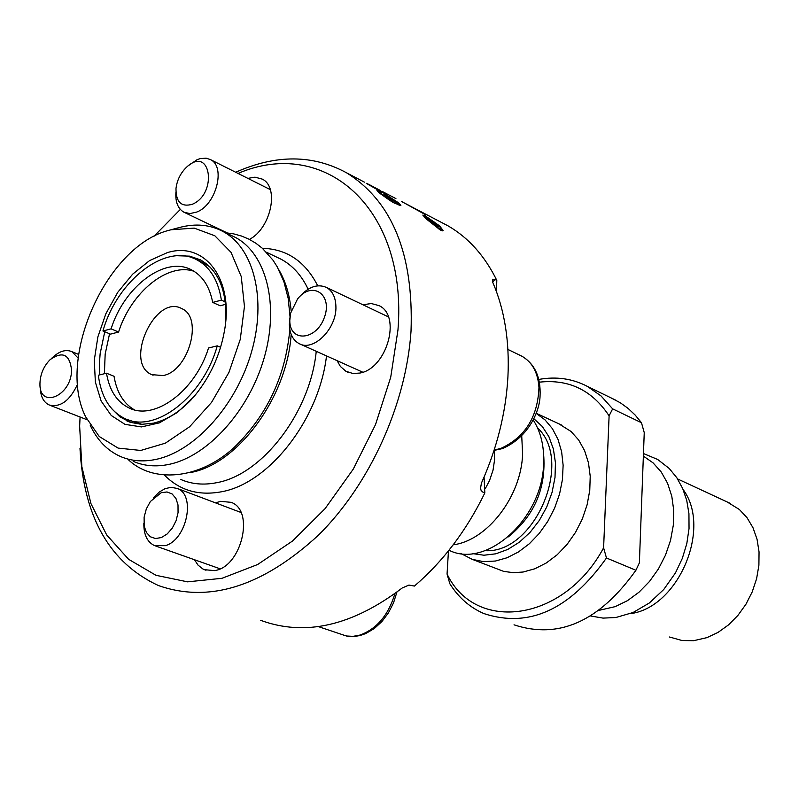 <?xml version="1.0" encoding="UTF-8"?>
<svg xmlns="http://www.w3.org/2000/svg" width="799" height="799" viewBox="0 0 799 799"><rect width="100%" height="100%" fill="white"/><g stroke="black" fill="none" stroke-linecap="round" stroke-linejoin="round"><path stroke-width="1.2" d="M485.472 488.289L489.527 480.559L493.023 470.231L494.591 459.725L494.271 450.396M453.183 544.828C487.23 540.553 521.218 496.539 522.606 454.212L521.737 436.074M448.988 550.221C486.241 569.317 542.611 518.691 543.63 463.57C544.319 446.441 540.843 431.909 533.203 419.954M131.096 422.581L123.955 418.127M104.399 373.722L105.168 354.077L109.563 333.762M192.968 258.117L201.128 260.214M163.126 375.57L151.72 374.641C123.525 363.056 155.206 293.523 181.792 308.634C203.555 317.413 188.714 371.036 163.126 375.57M128.14 419.835L141.942 424.359M134.332 409.817C123.455 403.415 116.694 392.229 114.037 376.279L106.507 373.203L98.337 375.22C101.083 396.713 109.892 411.145 124.774 418.506C154.846 434.037 203.236 396.873 217.258 345.847L208.529 348.004C195.286 390.991 154.507 421.103 128.999 407.929C116.864 401.947 109.363 390.371 106.507 373.203M111.091 328.858L118.572 332.034L110.442 334.142L102.951 330.976L111.091 328.858C124.434 286.012 165.683 255.31 191.84 270.042C202.686 275.905 209.638 286.691 212.684 302.412L220.125 305.767L225.578 304.349M118.572 332.034C131.056 292.314 167.78 262.252 194.067 271.31M209.867 266.836L201.268 261.902M230.841 235.226L235.276 237.343C266.437 253.742 279.48 304.908 264.189 357.792C249.098 410.686 207.94 456.289 169.148 464.349C156.075 467.075 144.09 466.067 133.203 461.333M79.98 448.419C83.705 517.313 109.862 563.015 158.452 585.557C209.218 603.335 262.541 586.546 318.411 535.2C369.817 484.414 406.172 404.314 411.026 331.146C413.752 254.142 392.259 201.368 346.546 172.804C312.938 154.497 275.985 154.317 235.695 172.264M238.032 173.433C324.384 136.249 407.88 207.79 397.962 329.987L390.711 377.288L375.55 424.519L353.278 469.103L325.113 508.603L292.634 540.943L257.648 564.513L222.012 578.296L187.575 581.842L155.985 575.31L128.649 559.34L106.696 534.97L90.936 503.58L81.848 466.726L79.65 426.097L80.08 417.008M153.658 236.594L180.334 209.418M90.257 425.378C97.208 440.149 107.196 450.486 120.23 456.389C131.106 461.123 143.091 462.112 156.175 459.355C194.986 451.195 236.254 405.343 251.455 352.219C266.856 299.106 253.902 247.76 222.771 231.37C209.917 224.659 195.675 223.321 180.055 227.345L170.936 229.782L194.197 228.115L214.831 235.775L231.021 252.334L241.248 276.564L244.454 306.456L240.259 339.395L228.943 372.394L211.535 402.416L189.653 426.736L165.313 443.195L140.744 450.456L118.082 448.089L99.236 436.494L85.673 416.878C56.07 358.242 106.746 245.373 169.448 230.192L170.936 229.782M278.781 269.702C285.603 281.198 289.737 295.001 291.176 311.101M291.166 334.372C287.221 396.534 238.621 463.2 191.67 472.319M215.59 502.901L220.474 501.333L231.181 502.341C255.141 510.671 241.288 567.53 214.372 570.616L204.434 569.677L202.676 568.838L198.022 565.103L194.477 559.739M222.711 231.34L222.452 230.621M247.86 178.367L255.011 177.168L262.242 179.106C279.61 187.206 270.971 228.324 249.418 239.41M362.926 304.769L371.305 303.53L379.036 305.637C401.747 315.715 386.906 368.529 359.95 373.043L352.978 373.523L345.787 371.205L340.384 366.451L337.108 360.669M167.261 252.654L149.523 260.634L132.624 274.197L117.743 292.324L105.877 313.717L97.868 336.898L94.272 360.259L95.371 382.152L101.143 401.028L111.241 415.47L124.994 424.359L141.453 426.916L159.42 422.851L177.518 412.364L194.357 396.184C210.267 376.838 220.374 354.656 224.669 329.657C233.658 278.362 204.234 240.978 167.261 252.654M191.321 399.64C179.286 412.184 166.661 420.024 153.478 423.16L141.503 424.349L130.377 422.351L119.87 416.808L111.86 408.848M99.785 374.861L99.456 362.986L100.135 353.737L104.749 331.735M177.917 255.75L189.643 256.149L200.379 259.815C218.207 270.122 226.706 290.007 225.857 319.48M492.733 282.287L494.881 279.39L496.798 280.369L496.519 291.785M484.074 477.093L484.833 492.943L482.856 492.104L480.828 489.837M260.524 620.274C304.958 636.683 352.189 625.917 402.227 587.974L408.958 585.068L414.411 586.067C443.065 561.487 466.536 530.446 484.833 492.943M496.798 280.369C484.813 255.96 468.613 237.812 448.199 225.947L440.149 221.732M482.856 492.104L481.158 490.546L480.489 488.389L481.457 483.055C497.028 448.139 505.847 412.803 507.914 377.048C509.642 341.433 504.618 309.932 492.843 282.546L492.474 279.251L494.881 279.39M192.359 204.254C181.353 207.37 175.9 202.127 175.99 188.524C177.098 179.825 180.794 172.554 187.096 166.691C210.776 145.348 217.837 193.618 192.359 204.254M175.9 192.449C175.311 202.057 177.937 208.619 183.77 212.135L189.872 213.603L196.764 212.055C216.1 204.904 226.017 166.761 210.507 159.62L206.112 158.172L200.159 158.611L197.053 159.71L188.404 165.623M71.55 370.017C71.63 396.244 38.991 409.707 39.95 383.34C40.33 374.062 43.725 366.172 50.127 359.65C62.592 350.881 69.733 354.337 71.55 370.017M78.152 358.102L71.89 351.65C66.007 349.233 59.765 351.001 53.163 356.953L51.286 358.621M40.24 387.255C40.459 396.194 43.386 402.077 49.019 404.923C60.315 407.79 69.853 400.818 77.633 384.029M161.198 492.713L167.001 491.964L172.115 493.952L175.94 498.446L178.007 504.938L178.057 512.648L176.09 520.678L172.334 528.069L167.231 533.922L161.408 537.547L155.545 538.536L150.342 536.768L146.407 532.474L144.19 526.171L144.11 517.213L146.307 508.963L150.372 501.502L161.198 492.713M143.85 523.205C143.64 534.571 147.186 542.042 154.497 545.597L165.343 545.677C186.846 539.744 196.075 494.931 177.268 488.439L170.976 487.31L164.944 488.718L159.251 492.054L153.218 498.087M289.797 320.389L290.656 313.058L297.528 299.006C312.039 280.329 333.033 294.362 324.374 317.423C316.344 340.674 289.508 342.691 289.797 320.389M289.887 317.822L289.358 324.364C289.637 333.702 292.863 340.104 299.036 343.57C313.408 352.149 337.048 328.409 335.9 306.287C335.57 297.178 332.434 290.906 326.491 287.46C317.662 283.605 308.734 286.641 299.695 296.579M212.684 302.412L221.383 300.154C218.317 280.549 210.197 267.146 197.033 259.935C166.102 242.327 117.183 280.189 102.951 330.976M221.383 300.154L225.308 301.932M220.594 347.295L217.258 345.847M368.219 184.329L384.878 193.248L368.199 184.499M397.113 202.187L387.076 196.204L395.984 202.786L398.232 203.525L397.113 202.187M426.286 218.966L422.831 215.091L425.527 216.04L439.68 225.947L443.125 230.571L440.429 230.102L426.286 218.966M378.976 191.231L381.183 192.879L379.835 192.439L380.953 193.598L391.85 200.729L383.91 194.117L387.006 195.356L398.801 202.986L400.888 205.463L395.405 203.485C393.537 203.016 388.054 199.37 378.976 192.559L376.968 190.512L378.976 191.231L378.886 192.479M370.466 185.198L387.745 194.946L381.582 192.09L366.202 183.271L370.456 185.258M406.521 204.045L425.787 214.861L402.326 201.887M426.696 216.968L424.439 216.209L427.335 219.515L439.27 228.814L441.527 229.243L438.641 225.408L426.696 216.968M432.938 224.139L431.55 222.741L432.589 222.182L426.386 217.917L434.057 221.912L437.922 225.458L438.511 226.826L433.997 223.5L432.938 224.139M437.283 225.508L432.129 221.333L437.243 226.087M432.499 223.62L433.008 224.09M437.922 225.458L437.852 226.487M432.589 222.182L432.499 223.69M441.497 229.802L442.326 230.871M398.172 204.364L399.27 205.313M392.329 200.978L392.269 201.787M727.11 501.932L739.385 509.502L747.025 517.692L752.988 527.73L757.053 539.285L759.05 551.939L758.9 565.253L756.593 578.746L752.209 591.919L745.906 604.294L737.906 615.42L728.518 624.898L718.081 632.379L706.985 637.622L693.662 640.688L682.106 640.538L669.482 637.003M533.822 418.696L542.321 426.516L548.943 436.763L553.387 449.028L555.445 462.771L555.005 477.432L552.069 492.374L546.766 506.926L539.315 520.449L530.067 532.374L519.41 542.161L507.824 549.412L495.809 553.817L483.894 555.225L472.579 553.597M537.567 427.964C574.072 461.413 534.521 553.987 485.063 550.681M558.621 423.68L571.025 431.46L578.666 439.999L584.558 450.566L588.464 462.791L590.221 476.244L589.762 490.446L587.085 504.888L582.281 519.04L575.52 532.384L567.06 544.429L557.213 554.746L546.326 562.955L534.831 568.778L523.115 572.024L513.148 572.683L503.6 571.355L472.169 559.33M460.943 553.537L472.179 559.34L483.445 561.627L495.4 561.038L507.055 557.762L518.511 551.929L529.377 543.729L539.245 533.442L547.764 521.417L554.626 508.104L559.58 493.962L562.446 479.5L563.125 465.248L561.617 451.705L557.992 439.36L552.369 428.614L544.998 419.845L536.119 413.323M612.633 408.848L641.477 422.731L644.244 432.629L639.38 562.866L635.914 570.266L606.471 557.992L603.605 547.824L609.108 415.85L612.633 408.848L601.068 395.974L587.425 386.416C572.533 378.616 556.344 376.279 538.856 379.425M611.185 397.962L620.364 402.806L628.084 408.389L635.155 415.051L641.477 422.731M643.365 456.099L653.093 462.881L661.262 472.039L667.574 483.265L671.789 496.179L673.727 510.341L673.307 525.253L670.531 540.364L665.497 555.135L658.376 569.028L649.437 581.532L639 592.209L627.455 600.668L615.23 606.631L599.15 610.316M630.211 613.682C678.241 607.799 712.069 528.309 683.125 489.537M635.914 570.266C599.48 621.402 558.851 639.6 514.027 624.828M603.605 547.824C564.154 621.772 475.525 633.567 447.06 574.052L449.857 583.789C458.536 597.562 469.892 607.5 483.904 613.582C528.828 628.354 569.687 609.827 606.471 557.992M539.435 382.162C568.898 378.966 592.119 390.192 609.108 415.85M448.459 550.871L447.06 574.052M543.62 454.251C546.326 487.989 534.541 515.535 508.274 536.898M276.734 257.148L281.178 259.276C292.664 265.498 301.652 275.465 308.124 289.208M316.244 351.3C310.352 412.164 262.442 474.706 216.749 482.676C203.715 485.283 191.74 484.214 180.834 479.49M164.604 475.255C179.715 490.456 198.611 495.969 221.313 491.804C268.903 483.605 319.071 419.595 326.511 355.915M317.732 285.792C305.308 261.483 286.851 248.978 262.382 248.289M394.926 593.577C388.434 615.14 376.748 628.973 359.88 635.095L353.038 636.354L346.416 636.004L318.372 626.616M519.899 355.245L522.077 356.304C532.314 362.247 537.947 372.654 538.965 387.515C537.757 417.048 525.003 437.373 500.693 448.489L494.172 450.037M439.27 228.814L439.23 229.433M395.984 202.786L395.914 203.745M388.354 197.603L388.324 198.112M387.006 195.356L386.896 197.003M398.801 202.986L398.681 204.794M391.85 200.729L391.8 201.518M380.953 193.598L380.913 194.147M385.777 193.508L385.737 194.177M128.01 459.355C152.08 483.025 198.392 480.259 233.857 447.73C266.836 415.86 285.493 376.469 289.827 329.578M290.017 316.574L288.189 298.337L283.855 281.538L277.103 266.616L272.858 259.985L262.312 248.229L255.84 243.216L248.859 239.131L241.448 236.015L233.708 233.887L225.698 232.769M222.771 231.37L235.276 237.343M266.486 252.254L276.754 257.158M348.224 372.374L346.676 371.685M206.002 570.236L204.434 569.677M130.357 422.341L126.931 420.993M270.292 189.623L210.507 159.62M227.236 232.909L184.769 212.614M78.612 354.406L71.89 351.65M87.051 419.725L50.037 405.313M396.903 592.109L393.537 602.846L388.464 612.823L381.942 621.532L374.292 628.553L365.632 633.607L360.059 635.535L354.446 636.473L348.923 636.404L343.61 635.335M240.928 512.459L177.268 488.439M220.055 568.788L155.805 546.057M494.052 450.416L502.351 448.619C529.627 436.943 539.864 409.677 540.064 395.895C540.913 377.348 534.921 364.144 522.077 356.304L507.904 349.423M388.364 316.863L326.491 287.46M362.806 372.214L300.334 344.149M204.424 263.36L197.033 259.935M131.915 409.098L128.999 407.929M379.665 190.112L367.37 183.69M448.199 225.947L401.607 201.588M395.914 198.611L382.591 191.65M364.424 182.152L346.546 172.804M441.527 229.243L441.447 230.581M424.429 216.289L424.379 217.128M398.232 203.535L398.142 204.834M387.076 196.204L387.006 197.093M379.785 193.228L379.835 192.469M384.878 193.248L384.838 193.748M536.149 413.253L561.897 425.208M616.279 400.439L587.425 386.416M677.602 478.941L730.346 503.44M643.455 453.542L657.677 459.465L669.222 468.464L676.793 477.702L682.676 488.489L686.75 500.494L688.938 513.637L689.038 528.548L686.8 543.66L682.286 558.481L675.465 572.903L663.739 589.512L649.347 602.975L633.088 612.503L615.809 617.527L603.025 618.106L590.651 615.989M153.098 375.21L151.72 374.641"/></g></svg>
